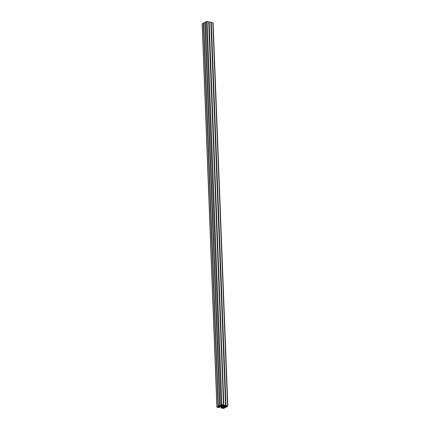 <?xml version="1.0" encoding="UTF-8"?>
<svg xmlns="http://www.w3.org/2000/svg" width="430" height="430" viewBox="0 0 430 430"><rect width="100%" height="100%" fill="white"/><g stroke="black" fill="none" stroke-linecap="round" stroke-linejoin="round"><path stroke-width="0.64" d="M203.696 22.978L218.381 406.259L203.696 22.978L205.191 22.172L219.913 405.415L221.015 404.823L206.292 21.581L207.147 21.5L221.869 404.743L221.015 404.823M205.191 22.172L206.292 21.581M204.976 22.312L219.87 405.501L205.153 22.215M218.418 406.216L219.601 405.581L204.879 22.338M221.235 405.458L221.267 406.329L221.617 406.14A0.822 0.29 -2.2 0 0 221.767 405.963A0.822 0.29 -2.2 0 0 221.756 405.915L220.757 405.356L220.321 405.635A0.822 0.29 177.8 0 1 220.16 405.592L218.435 406.318M221.955 406.232L221.783 406.345A1.027 0.36 177.8 0 0 221.369 406.56L221.219 406.646M221.504 406.452L221.52 406.855A1.027 0.36 177.8 0 0 222.1 406.979L222.364 407.049L222.331 406.167M221.52 406.855L221.224 406.801M221.955 406.221L222.622 406.264A1.027 0.36 -2.2 0 1 223.208 406.388L223.562 406.436M223.353 406.678A1.027 0.36 -2.2 0 1 222.944 406.898L222.364 407.049M223.041 405.35L223.138 406.205L223.202 405.372M223.073 406.156L222.573 406.049L222.541 405.21M222.219 405.388L222.24 405.872A0.822 0.29 177.8 0 0 222.573 406.049M222.24 405.872L222.073 405.495M225.481 405.614L223.38 405.286A0.822 0.29 -2.2 0 1 223.277 405.356L222.611 405.178L222.073 405.538M225.616 405.898L225.315 405.823M225.626 406.178L225.347 405.845M224.374 405.442L224.412 406.339L225.363 406.248M224.412 406.339A0.822 0.29 -2.2 0 1 223.799 406.312L223.756 405.248M223.267 405.361L223.299 406.205L223.799 406.312M203.659 23.016L203.385 23.139L218.107 406.382L216.892 407.108L218.682 407.602L219.386 407.441L219.391 406.995L219.386 407.404M219.15 407.038L219.407 407.42M219.16 407.35L218.607 407.339L219.096 407.065L220.316 406.904A0.822 0.29 -2.2 0 1 220.923 406.93L222.149 407.194A0.822 0.29 177.8 0 1 222.482 407.371L222.654 407.726L222.111 408.065L222.079 407.183M221.756 407.113L222.111 408.065M221.789 407.914L221.235 408L221.192 406.99L221.235 408M210.915 22.328L225.562 405.538L210.84 22.295L211.275 22.387L225.997 405.63L227.83 406.135L223.707 408.419L221.213 408.022M225.997 405.63L211.162 22.381M225.562 405.538L223.874 405.173L209.152 21.93L207.147 21.5M209.039 21.925L223.874 405.173M223.761 405.167L208.786 21.871M208.717 21.839L223.509 405.114M223.439 405.081L221.869 404.743M218.381 406.259L203.481 23.113M221.853 404.899L221.875 405.345L220.816 405.205L221.337 404.877L222.428 405.038M221.875 405.345L222.417 405.055M221.267 406.329L221.127 405.431M221.068 405.42L221.165 406.393M221.111 406.409L220.757 406.597L220.708 405.35M220.187 405.597L220.23 406.737A0.822 0.29 177.8 0 0 220.757 406.597M220.23 406.737L219.273 406.828L219.246 406.001M218.945 406.135L219.273 406.828M218.972 406.812L218.3 406.608M218.671 406.232L218.676 406.388A0.822 0.29 -2.2 0 1 218.87 406.414L218.306 406.667M218.757 406.93L217.327 407.027M218.762 407.017L217.333 407.151M226.895 406.479L227.389 406.092L225.922 406.269L226.895 406.479L226.879 405.979M225.18 407.404L225.132 406.447L225.18 407.404L225.653 407.151L225.626 406.414L225.642 407.156L226.287 406.925M224.519 406.506L224.562 407.651L225.169 407.409M224.562 407.651A0.822 0.29 177.8 0 0 224.401 407.608L224.218 406.549M224.078 406.592L224.261 407.618M224.111 407.877L223.923 406.667M223.272 407.017L223.299 407.748L223.965 407.887M223.299 407.748L223.111 407.102A0.822 0.29 -2.2 0 0 222.955 407.28A0.822 0.29 -2.2 0 0 222.966 407.328L223.132 407.656M225.96 406.474L224.492 406.506A0.822 0.29 177.8 0 0 223.965 406.646L223.105 407.102M225.965 406.705L225.852 406.828A0.822 0.29 -2.2 0 0 226.046 406.855L226.287 406.898M223.1 408.392L222.294 408.204L222.847 407.898L223.939 408.059L223.1 408.392L223.079 407.86M203.385 23.139L202.17 23.865L216.892 407.108M210.84 22.295L209.152 21.93M211.275 22.387L212.845 22.726L227.567 405.968M212.995 23.027L212.845 22.726M223.138 406.205L223.105 405.361M222.767 407.011L222.74 406.269M219.87 405.501L205.148 22.258M219.805 405.533L205.083 22.29M221.617 406.14L221.595 405.603M221.59 405.372L221.568 404.84M223.552 405.146L208.829 21.903M223.648 405.167L208.921 21.925M223.111 406.173L223.084 405.356M217.005 406.973L202.283 23.731M218.311 406.334L203.589 23.091M218.375 406.302L203.653 23.059M219.364 407.393L219.348 406.995M222.068 406.151L222.1 406.979M218.107 407.317L218.085 406.78M218.198 406.807L218.22 407.307M219.074 407.35L219.064 407.081M222.917 406.296L222.944 406.898M226.76 405.958L226.782 406.49M225.772 405.624L211.049 22.381M225.675 405.603L210.953 22.365M224.852 407.699L224.804 406.479M224.777 407.71L224.734 406.484M223.369 407.919L223.385 408.366M221.445 407.887L221.412 407.038M221.59 407.871L221.557 407.038M221.891 408.065L221.858 407.135M221.934 407.151L221.971 408.081M221.832 407.941L221.799 407.119M221.815 407.124L221.848 408.038M227.83 406.135L213.108 22.892"/></g></svg>
